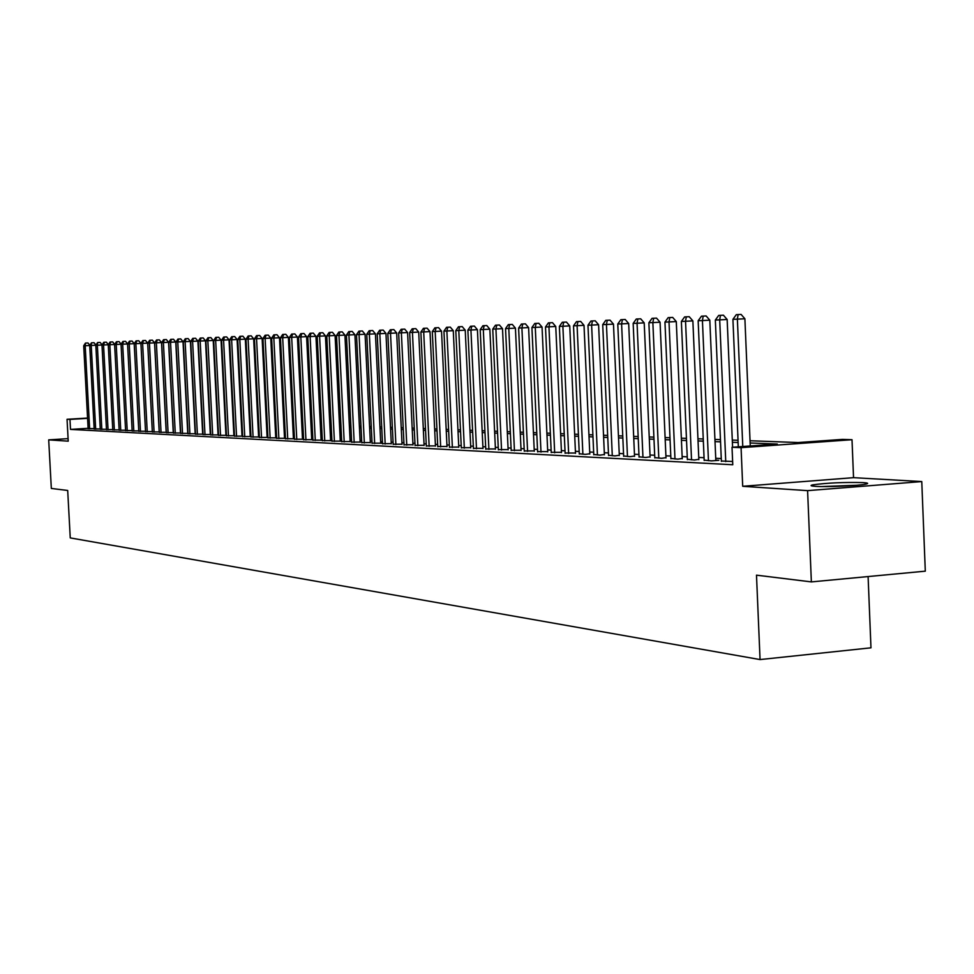 <?xml version="1.0" encoding="UTF-8"?>
<svg xmlns="http://www.w3.org/2000/svg" width="974" height="974" viewBox="0 0 974 974"><rect width="100%" height="100%" fill="white"/><g stroke="black" fill="none" stroke-linecap="round" stroke-linejoin="round"><path stroke-width="1.46" d="M863.001 482.593C843.971 482.142 827.243 482.885 812.815 484.845C809.82 485.515 810.697 486.014 815.408 486.343C826.451 487.17 858.63 485.758 865.752 484.139C868.954 483.433 868.029 482.921 863.001 482.593M750.041 440.747L798.181 442.549L842.498 439.384L852.006 439.712L741.068 447.663L732.022 447.273L777.289 444.047L750.138 442.987M853.541 477.662L742.699 486.294L807.592 490.64L811.366 581.904L925.3 571.166L921.769 481.57L853.541 477.662L852.006 439.712M868.102 576.559L870.975 647.82L760.061 659.568L70.25 537.904L67.693 490.47L51.33 488.449L48.7 439.871L68.229 441.173L67.048 419.295L87.563 418.053M807.592 490.64L921.769 481.57M68.095 438.641L48.7 439.871M721.369 461.019L732.631 461.493M704.165 460.142L711.446 460.885L718.824 460.337L715.817 460.191M687.34 459.278L694.462 460.008L698.833 459.326M670.891 458.437L677.855 459.144L682.226 458.474M654.796 457.622L661.614 458.316L665.985 457.646M639.041 456.818L645.713 457.488L650.084 456.83M623.628 456.027L630.154 456.684L634.537 456.039M608.543 455.26L614.935 455.905L619.306 455.272M593.763 454.505L600.021 455.138L604.391 454.505M579.287 453.762L585.423 454.383L589.794 453.762M565.115 453.032L575.476 453.032M551.223 452.326L561.462 452.313M537.611 451.632L547.729 451.619M524.255 450.95L534.263 450.925M511.18 450.28L521.066 450.256M498.347 449.623L508.124 449.598M485.758 448.977L495.425 448.953M473.425 448.344L482.97 448.32M461.311 447.723L470.746 447.699M449.416 447.115L458.766 447.078M437.752 446.518L446.993 446.482M426.308 445.934L435.439 445.897M415.058 445.362L424.104 445.313M404.015 444.801L412.964 444.753M393.179 444.241L402.019 444.193M382.526 443.694L391.28 443.645M372.056 443.158L382.502 443.207M361.768 442.634L370.351 442.573M351.663 442.123L360.149 442.05M341.728 441.612L350.129 441.551M331.964 441.112L341.704 441.149M322.357 440.613L331.939 440.662M312.91 440.138L322.333 440.175M303.632 439.664L312.897 439.7M294.489 439.189L303.608 439.225M285.504 438.726L294.477 438.775M276.665 438.276L285.492 438.312M267.96 437.837L276.64 437.874M259.401 437.387L267.947 437.436M250.975 436.961L259.388 436.997M242.684 436.535L250.951 436.571M234.515 436.121L242.66 436.157M226.467 435.707L234.49 435.743M218.553 435.305L226.455 435.341M210.749 434.903L218.529 434.94M203.067 434.501L210.737 434.55M195.506 434.124L203.055 434.161M188.043 433.734L195.482 433.771M180.701 433.357L188.031 433.393M173.457 432.992L180.677 433.028M166.323 432.626L173.445 432.663M159.298 432.261L166.31 432.298M152.358 431.908L159.273 431.945M145.528 431.555L152.346 431.592M138.795 431.214L145.516 431.251M132.147 430.873L138.771 430.91M125.597 430.532L132.135 430.569M119.132 430.204L125.585 430.24M112.765 429.875L119.12 429.911M106.483 429.558L112.753 429.595M100.273 429.23L106.458 429.266M94.161 428.925L100.261 428.962M88.11 428.304L70.505 429.4L732.765 464.744L732.022 447.273M721.271 458.559L715.732 458.291M704.056 457.707L698.748 457.439M687.242 456.867L682.153 456.611M670.794 456.051L665.899 455.808M654.698 455.248L650.011 455.016M638.944 454.468L634.451 454.249M623.53 453.701L619.221 453.482M608.433 452.947L604.318 452.74M593.665 452.216L589.708 452.021M579.189 451.498L575.403 451.303M565.005 450.792L561.389 450.609M551.114 450.098L547.656 449.927M537.502 449.416L534.19 449.257M524.158 448.758L520.98 448.6M511.082 448.113L508.038 447.955M498.25 447.468L495.352 447.322M485.661 446.847L482.897 446.701M473.315 446.226L470.673 446.092M461.213 445.629L458.681 445.495M449.318 445.033L446.92 444.911M437.655 444.461L435.366 444.339M426.21 443.888L424.031 443.779M414.961 443.328L412.891 443.219M403.918 442.78L401.945 442.683M393.082 442.233L391.207 442.147M382.429 441.709L380.651 441.624M371.958 441.185L370.278 441.1M361.671 440.674L360.088 440.601M351.565 440.175L350.068 440.102M341.631 439.676L340.218 439.615M331.866 439.189L330.527 439.128M322.26 438.714L321.006 438.653M312.824 438.251L311.643 438.19M303.535 437.789L302.427 437.728M294.404 437.326L293.369 437.277M285.419 436.888L284.457 436.839M276.579 436.449L275.679 436.401M267.874 436.011L267.046 435.975M259.315 435.585L258.548 435.548M250.89 435.171L250.184 435.135M242.587 434.757L241.954 434.721M88.123 428.609L94.149 428.645M242.66 436.06L242.015 436.035M250.951 436.486L250.245 436.449M259.376 436.924L258.609 436.876M267.947 437.35L267.107 437.314M276.64 437.801L275.752 437.752M285.479 438.251L284.518 438.203M294.465 438.702L293.442 438.653M303.608 439.177L302.5 439.116M312.885 439.651L311.717 439.591M322.333 440.126L321.079 440.065M331.939 440.613L330.6 440.552M341.704 441.112L340.279 441.039M382.502 443.194L380.724 443.109M742.699 486.294L741.068 447.663M70.505 429.4L69.97 419.417L67.048 419.295M811.366 581.904L756.494 575.159L760.061 659.568M241.284 421.718L241.929 421.742M249.514 422.022L250.221 422.046M257.879 422.339L258.646 422.363M266.377 422.655L267.205 422.679M275.009 422.972L275.898 423.008M283.775 423.3L284.737 423.337M292.687 423.641L293.722 423.678M301.745 423.97L302.853 424.019M310.95 424.323L312.13 424.36M320.312 424.664L321.566 424.713M329.833 425.029L331.172 425.078M339.512 425.382L340.937 425.443M349.362 425.76L350.859 425.808M359.382 426.125L360.964 426.186M369.572 426.515L371.252 426.575M379.933 426.904L381.711 426.965M390.489 427.294L392.364 427.367M401.227 427.696L403.199 427.769M412.16 428.11L414.242 428.183M423.3 428.523L425.48 428.609M434.635 428.95L436.924 429.035M446.177 429.376L448.588 429.473M457.95 429.814L460.471 429.911M469.931 430.264L472.573 430.362M482.142 430.727L484.918 430.825M494.597 431.19L497.495 431.299M507.284 431.665L510.315 431.774M520.226 432.152L523.403 432.273M533.423 432.639L536.747 432.773M546.889 433.15L550.347 433.272M560.622 433.661L564.238 433.795M574.636 434.185L578.41 434.331M588.929 434.721L592.886 434.867M603.527 435.268L607.654 435.427M618.441 435.828L622.739 435.987M633.66 436.389L638.153 436.559M649.22 436.973L653.895 437.156M665.108 437.57L669.99 437.752M681.35 438.178L686.439 438.373M697.944 438.799L703.252 438.994M714.928 439.432L720.456 439.639M732.29 440.09L738.049 440.297M87.575 418.345L69.97 419.417M738.146 442.525L732.375 442.293M720.553 441.843L715.013 441.624M703.35 441.173L698.041 440.966M686.536 440.516L681.435 440.321M670.088 439.883L665.205 439.688M653.992 439.25L649.305 439.067M638.25 438.641L633.757 438.47M622.836 438.044L618.527 437.874M607.752 437.46L603.624 437.302M592.971 436.888L589.027 436.729M578.507 436.315L574.721 436.169M564.323 435.768L560.707 435.634M550.444 435.232L546.974 435.098M536.832 434.696L533.509 434.574M523.488 434.185L520.311 434.063M510.413 433.673L507.381 433.552M497.58 433.174L494.682 433.065M485.003 432.687L482.24 432.578M472.658 432.213L470.016 432.103M460.556 431.738L458.036 431.64M448.673 431.275L446.262 431.178M437.009 430.825L434.721 430.739M425.565 430.374L423.386 430.289M414.327 429.948L412.246 429.863M403.285 429.51L401.312 429.437M392.437 429.096L390.574 429.023M381.796 428.682L380.018 428.609M371.325 428.268L369.645 428.207M361.05 427.878L359.455 427.805M350.944 427.476L349.447 427.428M341.01 427.099L339.597 427.038M331.257 426.709L329.918 426.661M321.651 426.344L320.397 426.295M312.216 425.979L311.035 425.93M302.926 425.614L301.83 425.577M293.795 425.261L292.76 425.224M284.81 424.908L283.848 424.871M275.983 424.567L275.082 424.53M267.278 424.226L266.45 424.201M258.719 423.897L257.952 423.873M250.294 423.568L249.6 423.544M242.002 423.252L241.369 423.227M95.842 345.246L85.201 345.733L89.632 428.803M86.053 343.067L87.977 342.97L85.456 343.091L85.201 345.733L83.703 345.794L88.135 428.73M89.864 345.307L87.977 342.97M85.456 343.091L83.703 345.794M825.063 486.574L853.687 485.502M856.828 485.247L821.922 486.562M92.092 342.799L94.028 342.702L91.483 342.824L91.239 345.478L95.683 429.12M94.174 429.047L89.718 345.539L91.483 342.824M95.951 345.088L94.028 342.702M102.026 345.003L97.351 345.234L101.832 429.437M98.204 342.531L100.152 342.434L97.595 342.556L97.351 345.234L95.817 345.295L100.285 429.351M102.112 344.857L100.152 342.434M97.595 342.556L95.817 345.295M108.284 344.747L103.548 344.979L108.053 429.753M104.413 342.264L106.373 342.166L103.792 342.288L104.413 342.264L103.548 344.979L101.99 345.039L106.483 429.68M108.358 344.626L106.373 342.166M103.792 342.288L101.99 345.039M114.64 344.479L109.831 344.723L114.36 430.082M110.695 341.984L112.667 341.886L110.062 342.02L110.695 341.984L109.831 344.723L108.26 344.784L112.777 429.997M114.701 344.394L112.667 341.886M110.062 342.02L108.26 344.784M121.08 344.224L116.21 344.467L120.752 430.411M117.075 341.704L119.047 341.606L116.43 341.74L117.075 341.704L116.21 344.467L114.603 344.528L119.145 430.325M121.117 344.163L119.047 341.606M116.43 341.74L114.603 344.528M127.606 343.956L122.663 344.199L127.229 430.752M123.528 341.424L125.524 341.326L122.882 341.46L123.528 341.424L122.663 344.199L121.044 344.272L125.609 430.666M127.631 343.919L125.524 341.326M122.882 341.46L121.044 344.272M132.087 341.046L129.432 341.168L132.087 341.046L134.229 343.676L129.225 343.932L133.803 431.092M130.09 341.144L129.225 343.932L127.57 344.005L132.16 431.007M129.432 341.168L127.57 344.005M152.309 431.592L147.683 343.14L135.861 343.664L140.475 431.433M136.737 340.851L138.746 340.754L136.068 340.876L136.737 340.851L135.861 343.664L134.193 343.737L138.795 431.348M140.913 343.408L138.746 340.754M136.068 340.876L134.193 343.737M143.47 340.559L145.503 340.45L142.788 340.583L143.47 340.559L142.606 343.384L147.232 431.774M145.54 431.689L140.913 343.457L142.788 340.583M147.683 343.14L145.503 340.45M159.2 431.945L154.549 342.86L149.436 343.116L154.087 432.127M150.313 340.255L152.346 340.157L149.619 340.291L150.313 340.255L149.436 343.116L147.719 343.177L152.37 432.042M154.549 342.86L152.346 340.157M149.619 340.291L147.719 343.177M166.189 432.31L161.514 342.568L156.376 342.824L161.051 432.493M157.24 339.95L159.298 339.853L156.546 339.987L157.24 339.95L156.376 342.824L154.623 342.897L159.298 432.407M161.514 342.568L159.298 339.853M156.546 339.987L154.623 342.897M173.275 432.675L168.575 342.276L163.401 342.544L168.1 432.858M164.277 339.646L166.347 339.549L163.571 339.683L164.277 339.646L163.401 342.544L161.635 342.617L166.335 432.76M168.575 342.276L166.347 339.549M163.571 339.683L161.635 342.617M180.47 433.04L175.746 341.984L170.547 342.251L175.271 433.223M171.412 339.329L173.494 339.232L170.694 339.366L171.412 339.329L170.547 342.251L168.745 342.324L173.469 433.138M175.746 341.984L173.494 339.232M170.694 339.366L168.745 342.324M187.763 433.418L183.015 341.691L177.779 341.959L182.528 433.6M178.656 339.013L180.75 338.915L177.925 339.049L178.656 339.013L177.779 341.959L175.965 342.032L180.701 433.503M183.015 341.691L180.75 338.915M177.925 339.049L175.965 342.032M195.165 433.795L190.405 341.387L185.133 341.655L189.906 433.978M186.01 338.696L188.116 338.587L185.267 338.733L186.01 338.696L185.133 341.655L183.282 341.728L188.055 433.88M190.405 341.387L188.116 338.587M185.267 338.733L183.282 341.728M202.689 434.185L197.892 341.083L192.596 341.35L197.393 434.367M193.473 338.368L195.591 338.27L192.718 338.404L193.473 338.368L192.596 341.35L190.721 341.424L195.506 434.27M197.892 341.083L195.591 338.27M192.718 338.404L190.721 341.424M210.323 434.574L205.502 340.778L200.169 341.046L204.99 434.757M201.046 338.039L203.176 337.929L200.279 338.075L201.046 338.039L200.169 341.046L198.258 341.119L203.079 434.66M205.502 340.778L203.176 337.929M200.279 338.075L198.258 341.119M218.066 434.964L213.221 340.462L207.852 340.73L212.697 435.159M208.728 337.71L210.883 337.601L207.961 337.734L208.728 337.71L207.852 340.73L205.916 340.803L210.761 435.061M213.221 340.462L210.883 337.601M207.961 337.734L205.916 340.803M225.931 435.378L221.061 340.145L215.656 340.413L220.526 435.561M216.532 337.369L218.7 337.26L215.753 337.394L216.532 337.369L215.656 340.413L213.696 340.486L218.553 435.463M221.061 340.145L218.7 337.26M215.753 337.394L213.696 340.486M233.918 435.78L229.024 339.816L223.582 340.084L228.476 435.975M224.458 337.016L226.638 336.907L223.667 337.053L224.458 337.016L223.582 340.084L221.585 340.169L226.479 435.865M229.024 339.816L226.638 336.907M223.667 337.053L221.585 340.169M242.027 436.194L237.108 339.488L231.629 339.756L236.548 436.389M232.518 336.663L234.697 336.554L231.702 336.7L232.518 336.663L231.629 339.756L229.608 339.841L234.515 436.279M237.108 339.488L234.697 336.554M231.702 336.7L229.608 339.841M250.257 436.62L245.314 339.147L239.811 339.427L244.754 436.815M240.688 336.31L242.891 336.2L239.86 336.347L240.688 336.31L239.811 339.427L237.753 339.512L242.684 436.705M245.314 339.147L242.891 336.2M239.86 336.347L237.753 339.512M258.621 437.046L253.666 338.806L248.114 339.086L253.082 437.241M248.991 335.945L251.207 335.835L248.151 335.981L248.991 335.945L248.114 339.086L246.02 339.171L250.988 437.131M253.666 338.806L251.207 335.835M248.151 335.981L246.02 339.171M267.12 437.484L262.128 338.465L256.552 338.745L261.543 437.679M257.428 335.58L259.656 335.47L256.576 335.616L257.428 335.58L256.552 338.745L254.421 338.83L259.413 437.57M262.128 338.465L259.656 335.47M256.576 335.616L254.421 338.83M275.752 437.935L270.748 338.112L265.123 338.392L270.139 438.117M265.999 335.202L268.252 335.093L265.135 335.239L265.999 335.202L265.123 338.392L262.956 338.477L267.972 438.008M270.748 338.112L268.252 335.093M265.135 335.239L262.956 338.477M284.53 438.385L279.489 337.759L273.828 338.039L278.868 438.568M274.705 334.825L276.969 334.715L273.828 334.861L274.705 334.825L273.828 338.039L271.636 338.124L276.677 438.458M279.489 337.759L276.969 334.715M273.828 334.861L271.636 338.124M293.442 438.836L288.377 337.394L282.679 337.674L287.744 439.031M283.556 334.435L285.845 334.326L282.667 334.472L283.556 334.435L282.679 337.674L280.451 337.771L285.516 438.909M288.377 337.394L285.845 334.326M282.667 334.472L280.451 337.771M302.512 439.298L297.411 337.028L291.676 337.308L296.778 439.493M292.553 334.045L294.854 333.924L291.652 334.082L292.553 334.045L291.676 337.308L289.412 337.406L294.501 439.371M297.411 337.028L294.854 333.924M291.652 334.082L289.412 337.406M311.717 439.773L306.603 336.651L300.82 336.943L305.946 439.968M301.709 333.644L304.01 333.522L300.783 333.68L301.709 333.644L300.82 336.943L298.519 337.028L303.632 439.846M306.603 336.651L304.01 333.522M300.783 333.68L298.519 337.028M321.091 440.26L315.941 336.274L310.122 336.566L315.272 440.443M310.998 333.242L313.324 333.12L310.061 333.278L310.998 333.242L310.122 336.566L307.784 336.651L312.922 440.321M315.941 336.274L313.324 333.12M310.061 333.278L307.784 336.651M330.612 440.747L325.438 335.884L319.582 336.176L324.756 440.93M320.458 332.828L322.796 332.706L319.509 332.864L320.458 332.828L319.582 336.176L317.195 336.274L322.37 440.808M325.438 335.884L322.796 332.706M319.509 332.864L317.195 336.274M340.291 441.246L335.093 335.482L329.188 335.787L334.399 441.429M330.076 332.402L332.438 332.28L329.102 332.451L330.076 332.402L329.188 335.787L326.777 335.884L331.976 441.307M335.093 335.482L332.438 332.28M329.102 332.451L326.777 335.884M350.141 441.746L344.918 335.08L338.976 335.385L344.199 441.94M339.853 331.976L342.227 331.854L338.867 332.024L339.853 331.976L338.976 335.385L336.517 335.482L341.74 441.806M344.918 335.08L342.227 331.854M338.867 332.024L336.517 335.482M360.161 442.269L354.913 334.679L348.923 334.983L354.183 442.452M349.8 331.537L352.198 331.428L348.802 331.586L349.8 331.537L348.923 334.983L346.427 335.08L351.675 442.33M354.913 334.679L352.198 331.428M348.802 331.586L346.427 335.08M370.363 442.793L365.08 334.265L359.053 334.569L364.337 442.975M359.93 331.099L362.34 330.977L358.907 331.148L359.93 331.099L359.053 334.569L356.496 334.666L361.78 442.841M365.08 334.265L362.34 330.977M358.907 331.148L356.496 334.666M380.737 443.316L375.428 333.839L369.353 334.143L374.661 443.511M370.23 330.649L372.652 330.527L369.195 330.697L370.23 330.649L369.353 334.143L366.76 334.252L372.068 443.377M375.428 333.839L372.652 330.527M369.195 330.697L366.76 334.252M391.292 443.864L385.96 333.412L379.836 333.717L385.18 444.047M380.712 330.186L383.159 330.064L379.653 330.235L380.712 330.186L379.836 333.717L377.194 333.826L382.526 443.913M385.96 333.412L383.159 330.064M379.653 330.235L377.194 333.826M402.031 444.412L396.674 332.974L390.513 333.278L395.882 444.607M391.378 329.723L393.849 329.602L390.306 329.772L391.378 329.723L390.513 333.278L387.822 333.388L393.179 444.461M396.674 332.974L393.849 329.602M390.306 329.772L387.822 333.388M412.976 444.972L407.582 332.524L401.373 332.84L406.767 445.167M402.25 329.249L404.734 329.127L401.154 329.297L402.25 329.249L401.373 332.84L398.646 332.95L404.027 445.021M407.582 332.524L404.734 329.127M401.154 329.297L398.646 332.95M424.104 445.544L418.698 332.073L412.44 332.39L417.858 445.739M413.305 328.762L415.813 328.64L412.197 328.81L413.305 328.762L412.44 332.39L409.652 332.499L415.07 445.593M418.698 332.073L415.813 328.64M412.197 328.81L409.652 332.499M435.451 446.129L430.009 331.61L423.702 331.927L429.157 446.323M424.579 328.275L427.087 328.153L423.434 328.323L424.579 328.275L423.702 331.927L420.865 332.049L426.32 446.177M430.009 331.61L427.087 328.153M423.434 328.323L420.865 332.049M447.005 446.725L441.526 331.148L435.183 331.464L440.662 446.92M436.048 327.775L438.58 327.641L434.891 327.824L436.048 327.775L435.183 331.464L432.298 331.586L437.764 446.762M441.526 331.148L438.58 327.641M434.891 327.824L432.298 331.586M458.778 447.334L453.275 330.661L446.871 330.99L452.386 447.516M447.736 327.264L450.292 327.13L446.555 327.313L447.736 327.264L446.871 330.99L443.937 331.111L449.428 447.37M453.275 330.661L450.292 327.13M446.555 327.313L443.937 331.111M470.759 447.943L465.231 330.174L458.791 330.503L464.33 448.137M459.643 326.74L462.224 326.619L458.45 326.789L459.643 326.74L458.791 330.503L455.795 330.624L461.323 447.979M465.231 330.174L462.224 326.619M458.45 326.789L455.795 330.624M482.982 448.576L477.418 329.675L470.929 330.003L476.493 448.758M471.781 326.217L474.375 326.083L470.564 326.266L471.781 326.217L470.929 330.003L467.873 330.125L473.437 448.6M477.418 329.675L474.375 326.083M470.564 326.266L467.873 330.125M495.437 449.221L489.849 329.175L483.311 329.504L488.899 449.404M484.151 325.669L486.769 325.535L482.909 325.73L484.151 325.669L483.311 329.504L480.194 329.626L485.77 449.245M489.849 329.175L486.769 325.535M482.909 325.73L480.194 329.626M508.136 449.866L502.511 328.652L495.924 328.993L501.549 450.049M496.764 325.121L499.406 324.987L495.498 325.182L496.764 325.121L495.924 328.993L492.747 329.115L498.359 449.891M502.511 328.652L499.406 324.987M495.498 325.182L492.747 329.115M521.078 450.536L515.429 328.128L508.781 328.457L514.442 450.719M509.633 324.561L512.287 324.427L508.331 324.61L509.633 324.561L508.781 328.457L505.543 328.591L511.192 450.548M515.429 328.128L512.287 324.427M508.331 324.61L505.543 328.591M534.276 451.218L528.602 327.593L521.906 327.934L527.591 451.4M522.746 323.989L525.424 323.855L521.419 324.05L522.746 323.989L521.906 327.934L518.606 328.068L524.28 451.23M528.602 327.593L525.424 323.855M521.419 324.05L518.606 328.068M547.741 451.912L542.043 327.045L535.286 327.386L540.996 452.094M536.126 323.405L538.817 323.271L534.775 323.465L536.126 323.405L535.286 327.386L531.914 327.52L537.624 451.912M542.043 327.045L538.817 323.271M534.775 323.465L531.914 327.52M561.474 452.618L555.752 326.485L548.946 326.826L554.681 452.8M549.774 322.808L552.489 322.674L548.399 322.869L549.774 322.808L548.946 326.826L545.501 326.972L551.235 452.618M555.752 326.485L552.489 322.674M548.399 322.869L545.501 326.972M575.5 453.336L569.741 325.913L562.875 326.253L568.646 453.519M563.702 322.199L566.442 322.065L562.29 322.26L563.702 322.199L562.875 326.253L559.368 326.4L565.127 453.336M569.741 325.913L566.442 322.065M562.29 322.26L559.368 326.4M589.806 454.067L584.01 325.328L577.095 325.681L582.89 454.249M577.911 321.578L580.674 321.432L576.486 321.639L577.911 321.578L577.095 325.681L573.516 325.827L579.299 454.067M584.01 325.328L580.674 321.432M576.486 321.639L573.516 325.827M604.404 454.821L598.596 324.732L591.62 325.085L597.439 455.004M592.423 320.945L595.211 320.799L590.962 321.006L592.423 320.945L591.62 325.085L587.967 325.231L593.775 454.809M598.596 324.732L595.211 320.799M590.962 321.006L587.967 325.231M619.318 455.589L613.474 324.123L606.449 324.488L612.293 455.771M607.252 320.3L610.053 320.154L605.755 320.361L607.252 320.3L606.449 324.488L602.711 324.634L608.555 455.576M613.474 324.123L610.053 320.154M605.755 320.361L602.711 324.634M634.549 456.368L628.68 323.502L621.595 323.867L627.475 456.55M622.386 319.63L625.211 319.496L620.852 319.703L622.386 319.63L621.595 323.867L617.772 324.025L623.652 456.356M628.68 323.502L625.211 319.496M620.852 319.703L617.772 324.025M650.108 457.171L644.204 322.869L637.057 323.234L642.962 457.354M637.848 318.961L640.697 318.815L636.29 319.022L637.848 318.961L637.057 323.234L633.161 323.392L639.066 457.147M644.204 322.869L640.697 318.815M636.29 319.022L633.161 323.392M665.997 457.987L660.068 322.224L652.86 322.589L658.801 458.17M653.639 318.267L656.525 318.121L652.044 318.34L653.639 318.267L652.86 322.589L648.879 322.747L654.808 457.963M660.068 322.224L656.525 318.121M652.044 318.34L648.879 322.747M682.238 458.827L676.285 321.566L669.016 321.931L674.982 458.998M669.795 317.561L672.693 317.414L668.164 317.634L669.795 317.561L669.016 321.931L664.95 322.102L670.903 458.791M676.285 321.566L672.693 317.414M668.164 317.634L664.95 322.102M698.845 459.679L692.867 320.884L685.538 321.262L691.528 459.85M686.293 316.842L689.227 316.696L684.625 316.915L686.293 316.842L685.538 321.262L681.374 321.432L687.364 459.643M692.867 320.884L689.227 316.696M684.625 316.915L681.374 321.432M715.829 460.556L709.815 320.19L702.424 320.568L708.451 460.726M703.179 316.1L706.126 315.953L701.475 316.173L703.179 316.1L702.424 320.568L698.163 320.738L704.178 460.507M709.815 320.19L706.126 315.953M701.475 316.173L698.163 320.738M732.594 447.236L727.152 319.484L719.701 319.862L725.752 461.615M720.443 315.345L723.414 315.199L718.69 315.43L720.443 315.345L719.701 319.862L715.342 320.044L721.381 461.396M727.152 319.484L723.414 315.199M718.69 315.43L715.342 320.044M750.26 445.97L744.891 318.766L737.379 319.143L742.772 446.506M738.097 314.578L741.104 314.432L736.32 314.651L738.097 314.578L737.379 319.143L732.923 319.326L738.329 446.822M744.891 318.766L741.104 314.432M736.32 314.651L732.923 319.326"/></g></svg>
